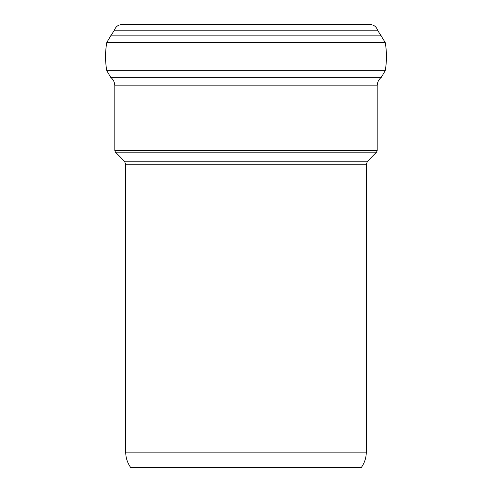 <?xml version="1.0" encoding="UTF-8"?>
<svg xmlns="http://www.w3.org/2000/svg" width="492" height="492" viewBox="0 0 492 492"><rect width="100%" height="100%" fill="white"/><g stroke="black" fill="none" stroke-linecap="round" stroke-linejoin="round"><path stroke-width="0.74" d="M366.288 452.148C366.245 457.744 364.609 462.831 361.38 467.4L130.62 467.4C127.391 462.831 125.755 457.744 125.712 452.148L366.288 452.148L366.288 164.254L367.567 161.173L124.433 161.173L115.454 152.194L376.546 152.194L367.567 161.173M125.712 452.148L125.712 164.254L366.288 164.254M377.186 85.86L114.814 85.86L114.814 150.65L377.186 150.65L377.186 85.86C377.259 82.392 378.631 79.55 381.294 77.336L385.242 70.663C386.847 61.291 386.847 51.912 385.242 42.54L377.567 30.215C376.374 26.697 373.926 24.821 370.212 24.6L121.788 24.6C118.074 24.821 115.626 26.697 114.433 30.215L377.567 30.215M114.814 85.86C114.741 82.392 113.369 79.55 110.706 77.336L381.294 77.336M110.706 77.336L106.758 70.663L385.242 70.663M106.758 70.663C105.153 61.291 105.153 51.912 106.758 42.54L385.242 42.54M106.758 42.54L110.706 35.867L381.294 35.867M125.712 164.254L124.433 161.173M377.186 150.65L376.546 152.194M114.814 150.65L115.454 152.194M110.706 35.867L114.433 30.215"/></g></svg>
